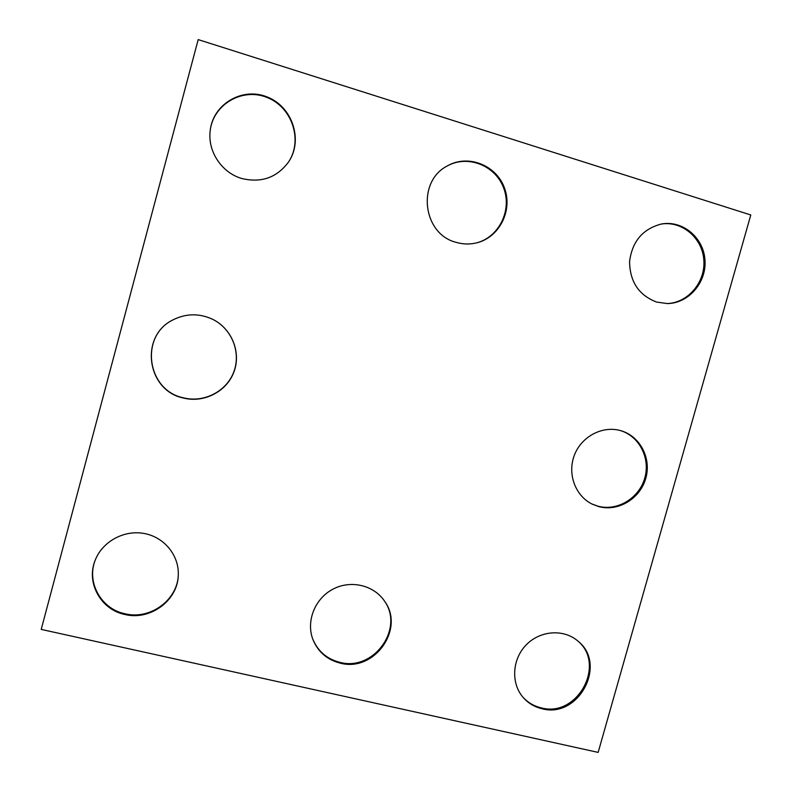 <?xml version="1.0" encoding="UTF-8"?>
<svg xmlns="http://www.w3.org/2000/svg" width="792" height="792" viewBox="0 0 792 792"><rect width="100%" height="100%" fill="white"/><g stroke="black" fill="none" stroke-linecap="round" stroke-linejoin="round"><path stroke-width="1.19" d="M598.148 752.4L750.786 214.969L198.188 39.6L41.214 629.402L598.148 752.4M447.173 166.013C467.785 154.39 495.733 165.607 503.771 188.328C512.256 210.86 498.524 237.788 475.843 243.055M456.192 242.362C422.641 234.175 416.384 181.447 447.46 165.845C468.131 153.955 496.396 165.152 504.484 188.05C513.038 210.761 499.069 237.867 476.16 242.976C469.478 244.51 462.825 244.302 456.192 242.362M210.098 131.561C212.543 104.782 242.095 87.209 266.993 97.466C292.1 107.088 303.049 140.194 288.615 161.915M241.897 178.527C222.087 172.973 207.742 151.876 210.118 131.353C212.444 104.405 242.144 86.645 267.171 96.961C292.416 106.633 303.356 139.986 288.733 161.736C277.071 177.566 261.459 183.16 241.897 178.527M312.622 638.728C317.721 651.143 326.829 659.023 339.946 662.359C373.448 671.517 404.385 628.987 384.575 601.178M340.283 663.152C374.042 672.388 405.049 629.313 384.793 601.504C374.289 585.337 351.163 579.625 333.204 589.02C315.157 598.237 305.959 620.809 312.761 639.104C317.81 651.747 326.987 659.766 340.283 663.152M577.507 640.728C606.583 664.082 577.507 717.938 541.233 707.86C533.877 706.137 527.69 702.484 522.68 696.881M541.995 708.731C534.432 706.959 528.106 703.148 523.037 697.307C510.711 683.051 512.167 659.063 526.304 644.797C540.293 630.373 563.825 628.779 577.922 641.094C607.662 664.201 578.625 718.908 541.995 708.731M620.225 430.521C639.382 436.105 650.687 458.429 644.678 478.348C638.956 498.356 617.314 511.375 598.079 506.217L591.921 503.989M598.98 506.652L592.357 504.207C575.338 496.049 567.102 473.804 574.378 455.172C581.467 436.451 602.544 425.373 620.7 430.65C640.065 436.006 651.668 458.38 645.747 478.477C640.104 498.643 618.324 511.85 598.98 506.652M212.701 319.334C231.888 328.769 241.273 352.509 233.759 372.002C226.443 391.575 203.643 403.207 183.001 397.713C146.906 390.119 139.461 336.313 172.636 320.057M182.972 397.921C146.787 390.317 139.343 336.353 172.616 320.067C185.853 313.325 199.218 313.087 212.731 319.344C231.967 328.799 241.392 352.598 233.858 372.141C226.532 391.763 203.683 403.425 182.972 397.921M95.278 560.023C86.219 582.288 101.148 608.998 124.978 613.76C150.054 620.106 177.477 600.138 178.279 575.18M124.819 614.473C150.074 620.869 177.655 600.623 178.269 575.487C179.398 555.806 164.518 537.233 144.352 533.511C124.225 529.62 102.366 541.461 95.159 560.32C85.853 582.684 100.822 609.682 124.819 614.473M666.725 303.564C687.803 303.178 705.583 282.308 703.841 260.123C702.474 237.907 681.843 220.443 660.835 224.126M656.647 302.079L667.25 303.564C688.565 303.494 706.741 282.457 704.969 260.014C703.593 237.541 682.556 219.988 661.36 224.027C642.767 228.898 632.174 241.402 629.581 261.518C629.828 281.764 638.847 295.277 656.647 302.079"/></g></svg>
